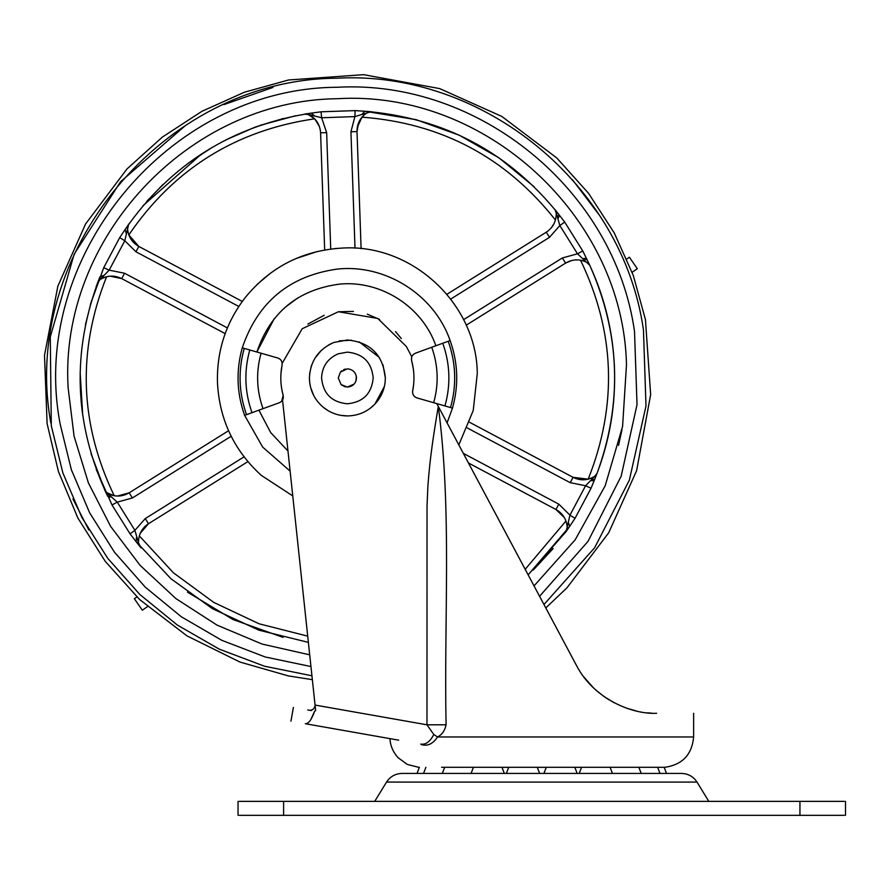<?xml version="1.0" encoding="UTF-8"?>
<svg xmlns="http://www.w3.org/2000/svg" width="890" height="890" viewBox="0 0 890 890"><rect width="100%" height="100%" fill="white"/><g stroke="black" fill="none" stroke-linecap="round" stroke-linejoin="round"><path stroke-width="1.33" d="M245.251 297.527C225.96 322.569 216.693 350.894 217.46 382.5C219.352 419.435 233.948 450.373 261.237 475.327L292.766 495.93L261.237 475.327C233.948 450.373 219.352 419.435 217.46 382.5C216.693 350.894 225.96 322.569 245.251 297.527C270.516 266.711 303.045 250.212 342.839 248.043C412.204 243.827 476.662 303.935 477.296 373.422L473.235 410.501L458.817 444.9M257.099 284.422L270.961 272.796M295.803 258.634L317.341 251.481M334.44 248.61L342.839 248.043M308.374 642.38L258.801 630.142L212.454 608.693L171.036 578.812L136.048 541.61L130.051 533.844L112.007 504.964L96.298 469.597M82.347 412.582L81.146 401.568M553.157 548.529L533.299 569.989M597.312 283.231L600.472 292.031M143.012 205.701L201.618 153.914M225.826 139.919L255.274 127.048M260.225 125.29L295.691 115.722M90.413 304.425L103.718 267.69L109.17 270.16L100.47 279.16M105.465 491.614L107.657 496.164C73.748 424.13 71.2 350.994 99.992 276.768L104.341 275.255L99.992 276.768L97.722 282.497L100.069 279.594C107.1 275.333 114.309 274.999 121.696 278.603L110.104 276.178M103.718 267.69L119.705 237.619L125.145 229.453C170.58 164.071 232.646 125.29 311.322 113.119L321.045 111.806L321.635 117.769L309.486 114.721M321.045 111.806L355.088 110.616L364.878 111.25C444.21 117.903 508.824 152.257 558.709 214.312L564.705 222.077L559.843 225.571L556.317 213.244M564.705 222.077L582.761 250.958L587.111 259.758C603.431 293.055 612.52 328.232 614.367 365.278C616.125 404.661 609.594 442.619 594.765 479.154L591.049 488.232L585.587 485.762L594.286 476.762M591.049 488.232L575.051 518.303L569.611 526.468L528.137 574.851L566.129 531.553L569.956 515.165L585.587 485.762L570.212 482.68L467.361 428.001M371.019 111.728L416.12 119.672L459.195 135.191L498.99 157.841L534.345 186.945L498.99 157.841L459.195 135.191L416.12 119.672L364.878 111.25L371.019 111.728L354.91 116.601L321.635 117.769L326.652 132.621L330.724 249.033M364.878 111.25L361.874 114.398M355.088 110.616L354.91 116.601L350.938 131.776L357.012 131.564L361.106 248.688M324.672 249.957L320.589 132.833C320.011 124.633 316.128 118.559 308.919 114.599L304.58 114.12L311.322 113.119L314.804 116.134M588.29 263.329L589.77 265.32L587.111 259.758L589.77 265.32L577.488 253.806L559.843 225.571L549.486 237.341L546.271 232.19C553.079 227.595 556.406 221.187 556.228 212.966L556.016 211.675M587.111 259.758L582.661 258.556L583.94 259.635M582.761 250.958L577.488 253.806L562.358 257.955L565.584 263.106L466.193 325.206M554.937 209.562L558.709 214.312L557.841 218.84L558.942 216.837M567.23 527.981L567.108 529.261L567.23 527.981C566.83 519.771 563.07 513.608 555.95 509.503L468.463 462.989M569.611 526.468L566.129 531.553L569.611 526.468L568.376 522.297M575.051 518.303L569.956 515.165L558.798 504.141L555.95 509.503L564.349 517.591L562.202 514.542M469.586 422.294L573.06 477.318C580.447 480.923 587.656 480.589 594.687 476.328L597.034 473.424C622.689 403.07 620.274 333.705 589.77 265.32C620.274 333.705 622.689 403.07 597.034 473.424L594.765 479.154L590.415 480.667M106.466 492.582L117.28 502.116L134.913 530.351L138.451 542.678M111.884 497.187L107.657 496.164L104.987 490.601L107.534 493.349C114.843 497.109 122.064 496.932 129.184 492.815L228.563 430.716M112.007 504.964L117.28 502.116L132.399 497.966L129.184 492.815L117.424 496.042L125.301 494.729M130.051 533.844L134.913 530.351L145.27 518.581L148.496 523.732C141.677 528.326 138.362 534.734 138.529 542.956L138.751 544.246M139.819 546.371L136.048 541.61L136.915 537.082L136.159 538.283M127.648 226.661L128.638 224.369L125.145 229.453L128.638 224.369L124.8 240.756L109.17 270.16L124.555 273.241L227.395 327.921M126.324 233.903L125.145 229.453L126.324 233.903L126.625 232.257M119.705 237.619L124.8 240.756L135.959 251.781L138.807 246.419L242.291 301.443M247.887 461.621L148.496 523.732L140.275 533.266M225.181 333.628L121.696 278.603L124.555 273.241M127.537 227.94C127.938 236.15 131.687 242.314 138.807 246.419L128.816 234.927L127.971 231.979L128.816 234.927C173.773 169.044 235.716 130.34 314.637 118.815L311.011 115.811M367.381 112.563C360.461 117.013 357.012 123.343 357.012 131.564L358.614 122.687M446.88 294.301L546.271 232.19M587.222 262.572C579.913 258.823 572.704 258.99 565.584 263.106L571.536 260.548M359.76 120.35L364.11 114.955L361.974 117.157L357.279 127.359M319.299 126.269L314.815 119.004M551.566 227.484L554.136 223.423M556.072 217.027L556.228 215.391M577.799 259.891L575.007 259.958M583.517 260.948L580.536 260.192C615.112 332.07 617.66 405.061 588.179 479.176L592.562 477.552L588.19 479.176L573.06 477.318L584.207 479.777M566.785 523.965L565.951 520.995L525.189 569.311M138.695 538.895L138.529 540.542M106.489 492.604L114.22 495.73C79.655 423.851 77.107 350.86 106.578 276.745L102.205 278.37M307.684 114.131L314.637 118.815M97.722 282.497L96.053 286.981L97.722 282.497L100.069 279.594M101.371 278.203L101.994 277.569M138.529 542.956L141.054 547.873L139.763 546.293M136.048 541.61L135.725 540.986M107.657 496.164L109.359 497.388M104.987 490.601L91.025 453.622L104.987 490.601M597.034 473.424L594.687 476.328M593.385 477.719L592.773 478.353M594.286 479.844L593.552 480.333M592.785 480.589L591.65 480.734M554.882 209.484L556.228 212.966M558.709 214.312L559.065 215.069M586.699 259.201L586.098 258.79M585.253 258.501L584.074 258.4M311.044 115.834L311.923 116.445M133.233 242.147L130.719 238.854M124.889 494.873L117.602 496.053M113.92 495.674L111.25 494.974M138.54 540.497L138.662 539.118M141.187 531.419L142.055 529.995M566.051 521.306L566.785 523.943M584.819 479.732L583.173 479.81M581.437 479.743L576.798 478.865M556.228 215.436L556.128 216.582M552.857 225.704L551.945 227.006M357.235 127.693L358.158 123.91M315.75 120.061L319.332 126.358M591.105 478.219L588.179 479.176M557.863 510.649L560.021 512.317M140.398 532.988L142.166 529.817M144.213 527.247L145.882 525.645M110.705 276.145L112.963 276.156M103.629 277.713L106.578 276.745M280.684 402.035L279.36 402.714C282.508 401.257 283.765 398.831 283.142 395.416L281.73 401.145M282.052 362.541L282.086 365.034C282.464 361.585 281.04 359.237 277.802 358.014L244.227 348.379C238.008 370.718 238.776 392.813 246.541 414.662L279.36 402.714M279.182 358.603L280.317 359.46M281.118 360.383L281.685 361.407M412.56 392.101L412.682 390.899C412.293 394.337 413.728 396.684 416.965 397.919L433.675 402.703C438.881 384.024 438.236 365.534 431.739 347.256L415.396 353.208C412.259 354.665 410.991 357.09 411.614 360.506L411.547 357.624M415.085 397.007L413.505 395.316M413.327 354.476L415.396 353.208M290.118 471.11L262.661 447.08L244.628 415.363C236.718 393.091 235.939 370.585 242.269 347.823C257.766 302.144 289.384 275.9 337.143 269.103C385.303 263.752 434.32 294.757 450.129 340.559C458.039 362.831 458.828 385.337 452.487 408.098L450.54 407.542C456.759 385.203 455.98 363.109 448.226 341.259L431.739 347.256M450.54 407.542L433.675 402.703M413.238 368.293L411.614 360.506C414.317 370.551 414.673 380.686 412.682 390.899L413.594 384.825M281.006 372.91L282.086 365.034C280.094 375.235 280.45 385.37 283.142 395.416L281.807 389.431M452.487 408.098L447.069 422.872M128.638 224.369L129.406 223.279L128.638 224.369M146.906 201.185L163.081 184.375L146.906 201.185M188.346 163.137L211.954 147.529L188.346 163.137M254.885 127.192L283.465 118.437L254.885 127.192M82.725 415.319L80.156 372.543L82.725 415.319M85.451 324.716L91.637 300.253L85.451 324.716M283.042 637.385L232.991 619.529L187.467 592.128L232.991 619.529L283.042 637.385M566.129 531.553L528.137 574.851M579.212 773.421L577.165 773.421L579.212 773.421L581.571 767.302M543.923 773.421L539.618 773.421L543.923 773.421L546.282 767.302M506.366 773.421L504.33 773.421L506.366 773.421L508.735 767.302M422.617 801.367L374.712 801.367L386.538 782.076L696.992 782.076C693.31 776.514 688.148 773.633 681.484 773.421L679.982 773.421M386.538 782.076C390.221 776.514 395.394 773.633 402.058 773.421L417.021 773.421L419.379 767.302M640.11 773.421L456.659 773.421M402.058 773.421L681.484 773.421M844.254 815.329L239.288 815.329M844.254 801.367L239.288 801.367M845.5 801.367L845.5 815.329M238.042 801.367L238.042 815.329M632.134 272.296L637.318 268.713L629.386 257.21L626.838 258.979M628.507 257.822L629.386 257.21M136.915 596.956L134.357 598.714L142.3 610.206L147.473 606.635M501.993 767.347L508.702 767.347M537.282 767.347L546.26 767.347M664.519 767.302L441.585 767.302M574.829 767.347L581.548 767.347M433.808 734.484L426.978 724.805L446.101 724.805C444.878 730.634 442.03 734.684 437.546 736.976C432.896 743.984 427.456 746.499 421.204 744.529C379.73 737.332 379.73 737.332 421.204 744.529L420.837 744.085C425.754 744.919 430.081 741.715 433.808 734.484L437.546 736.976L693.199 736.976M315.116 705.592L315.116 705.592C314.048 709.519 311.611 710.977 307.784 709.953C311.611 710.977 314.048 709.519 315.116 705.592L315.383 708.073M282.542 400.055L315.65 710.554L314.648 711.166L310.755 719.698M311.322 710.576L307.784 709.953M315.06 705.069L426.978 724.805L427.033 505.921L427.901 486.029C429.826 459.307 433.219 436.523 438.303 406.43C452.12 511.55 443.865 618.717 446.101 724.805M398.731 740.18L305.315 723.715C308.496 723.915 311.6 719.732 314.648 711.166L314.86 711.199M591.494 685.867L588.546 682.697M656.653 713.279C705.659 713.279 705.659 713.279 656.653 713.279C632.679 714.57 593.741 699.395 576.253 665.041L436.79 403.604M583.94 677.079L593.296 687.659M603.776 696.369L614.167 702.766M626.337 708.095L636.261 710.965M647.508 712.823L651.558 713.135M307.862 324.071L324.238 315.271M338.334 311.756L353.408 311.411M367.314 314.181L379.563 319.399M395.483 331.581L401.346 338.556M314.648 711.166C286.346 706.182 286.346 706.182 314.648 711.166M282.175 363.343L302.2 328.733L338.4 311.745L377.816 318.475L406.341 346.51L411.803 356.757M609.038 699.852L604.399 696.814M604.177 696.659L596.445 690.551M588.435 682.574L584.341 677.613M305.315 723.715C286.191 720.333 286.191 720.333 305.315 723.715M340.425 372.076L347.378 368.849C352.918 369.395 355.955 372.432 356.49 377.961C355.955 383.501 352.918 386.538 347.378 387.072L341.104 384.569L338.267 377.961L340.425 372.076L341.749 370.796M345.62 386.905L343.996 386.427M342.55 385.682L341.104 384.569L338.267 377.961M356.323 376.225L355.989 380.964M354.12 384.091L347.378 387.072M354.754 372.61L355.889 374.701M343.584 369.673L345.52 369.039M313.758 395.605L310.666 387.628M309.698 382.611L309.409 377.961C310.243 361.04 318.431 349.203 333.961 342.439L347.378 339.991C370.44 342.25 383.101 354.899 385.348 377.961C385.214 388.007 381.732 396.718 374.924 404.093L370.34 408.199M327.731 410.446L322.859 406.953C314.126 399.265 309.642 389.598 309.409 377.961L309.764 372.821M384.369 386.505L374.924 404.093C367.359 411.814 358.18 415.752 347.378 415.93L340.792 415.352M339.268 340.87L351.539 340.225M359.215 341.882L379.329 357.446M382.989 364.8L385.348 377.961M310.899 367.448L311.7 365M315.127 357.936L321.624 350.07M328.81 344.842L331.236 343.596M347.378 415.93C338.144 415.83 329.979 412.838 322.859 406.953M622.01 429.57L618.561 445.356M572.493 179.758L598.859 214.501M88.822 529.973L72.924 498.934M311.945 675.788L264.519 666.221L219.252 649.144L177.321 625.025L139.808 594.464L107.701 558.275L81.836 517.402L62.867 472.89L51.309 425.909L50.274 336.921L74.148 254.24L120.528 181.76L185.576 125.412M223.935 104.608L272.963 87.409M50.841 422.973C19.68 252.582 163.704 79.01 336.909 78.209C483.359 69.999 623.067 184.753 643.459 330.012L645.995 405.996L629.352 480.177L594.598 547.795L543.957 604.499M310.955 666.543L265.276 657.009L221.721 640.288L181.393 616.826L145.337 587.211L114.476 552.212L89.612 512.729L71.378 469.775L60.242 424.463C28.102 258.478 168.154 87.977 337.232 87.264C479.254 79.299 614.745 190.594 634.514 331.458L637.029 404.627L621.198 476.117L588.012 541.387L539.574 596.289M309.709 654.84L262.049 644.048L217.004 625.114L175.953 598.625L140.131 565.395L110.649 526.424L88.41 482.925L74.081 436.211L68.118 387.717C59.063 238.62 188.268 100.058 337.633 98.701C485.439 89.79 623.211 216.659 626.493 364.7L622.588 426.399L605.2 485.729L575.196 539.774L534.033 585.909M231.178 436.245L132.399 497.966M145.27 518.581L244.06 456.848M238.809 306.472L135.959 251.781M326.652 132.621L320.589 132.833M355.01 248.188L350.938 131.776M549.486 237.341L450.707 299.073M463.579 319.677L562.358 257.955M573.06 477.318L570.212 482.68L585.587 485.762M463.345 453.377L558.798 504.141M444.955 405.94C450.841 384.814 450.106 363.91 442.764 343.24M450.129 340.559L448.226 341.259M263.017 408.666C256.531 390.387 255.886 371.909 261.082 353.219M251.992 412.682C244.65 392.012 243.916 371.108 249.801 349.981M242.269 347.823L244.227 348.379M244.628 415.363L246.541 414.662M435.855 345.754C422.338 306.627 380.675 279.994 339.479 284.132C297.916 289.684 270.382 312.312 256.876 352.006L274.198 318.72M285.245 307.217L297.972 297.805M437.891 403.915L437.557 405.039M287.971 451.007L270.671 432.562L258.901 410.168M361.974 117.157C441.507 123.154 505.987 157.452 555.438 220.03M307.718 636.139L259.112 623.801L213.767 602.408L173.339 572.737L139.329 535.891M799.943 815.329L799.943 801.367M283.599 815.329L283.599 801.367M338.256 353.808L347.378 352.14C363.064 353.675 371.664 362.274 373.199 377.961C371.664 393.647 363.064 402.247 347.378 403.782C331.703 402.247 323.092 393.647 321.568 377.961C322.124 366.457 327.698 358.403 338.256 353.808M312.357 679.671L288.271 675.888L239.966 662.06L187.022 635.916L139.719 599.615L105.22 561.301L77.875 518.036L58.417 471.522L47.092 423.54L44.5 355.266L57.872 286.102L85.585 223.957L127.036 168.911L162.358 137.093L201.93 111.317L244.461 92.204L288.527 79.989L363.621 74.671L439.693 88.6L501.804 116.423L556.795 157.964L588.557 193.33L614.256 232.935L633.302 275.488L645.439 319.555L650.646 394.659L636.595 470.732L608.671 532.821L567.03 587.745L545.793 607.937M708.818 801.367L696.992 782.076M423.54 773.421L425.898 767.302M442.319 773.421L444.677 767.302M471.077 773.421L473.447 767.302M501.971 767.302L504.33 773.421M537.26 767.302L539.618 773.421M574.806 767.302L577.165 773.421M610.095 767.302L612.453 773.421M638.864 767.302L641.223 773.421M660.002 773.421L657.632 767.302M666.521 773.421L664.163 767.302M418.667 767.302L407.32 764.443L398.086 757.713C393.169 752.239 390.465 746.043 389.976 739.101L389.475 738.544M664.875 767.302C682.396 764.732 691.986 754.631 693.633 736.976L693.633 713.279M290.952 721.178L293.377 707.417"/></g></svg>
